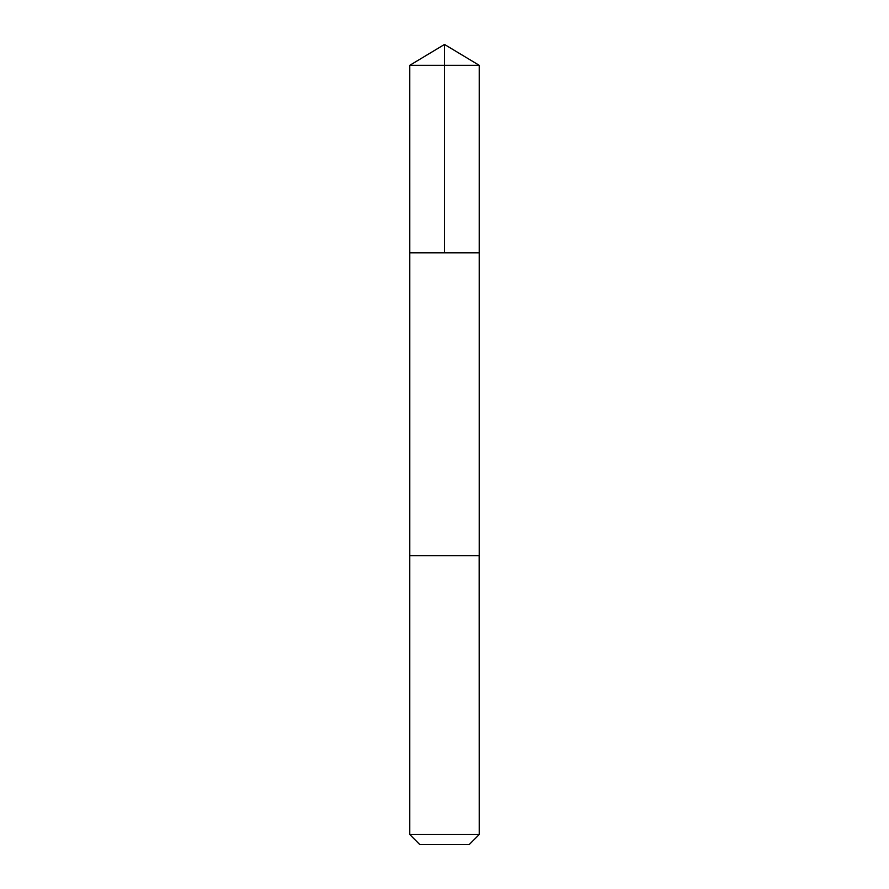 <?xml version="1.0" encoding="UTF-8"?>
<svg xmlns="http://www.w3.org/2000/svg" width="889" height="889" viewBox="0 0 889 889"><rect width="100%" height="100%" fill="white"/><g stroke="black" fill="none" stroke-linecap="round" stroke-linejoin="round"><path stroke-width="1.33" d="M409.785 252.798L479.215 252.798L479.227 65.319L409.773 65.319L409.785 252.798L479.215 252.798L479.215 555.625L409.785 555.625L409.785 252.798M479.16 555.625L409.773 555.625L409.773 834.527L479.227 834.527L479.16 555.625M479.227 834.527L469.203 844.55L419.797 844.55L409.773 834.527M409.773 65.319L444.5 44.45L444.5 252.798M444.5 44.45L479.227 65.319"/></g></svg>

